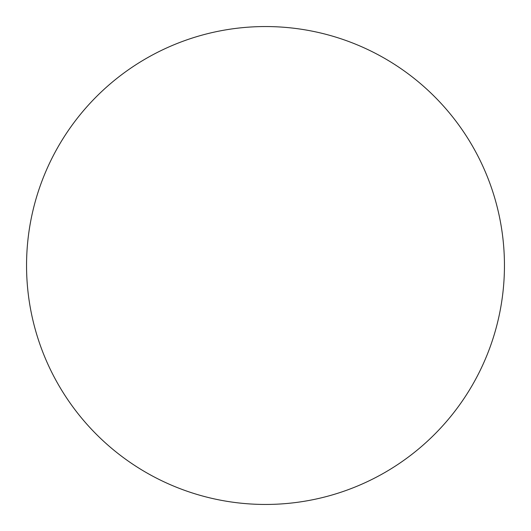 <?xml version="1.0" encoding="UTF-8"?>
<svg xmlns="http://www.w3.org/2000/svg" width="531" height="531" viewBox="0 0 531 531"><rect width="100%" height="100%" fill="white"/><g stroke="black" fill="none" stroke-linecap="round" stroke-linejoin="round"><path stroke-width="0.8" d="M504.45 265.5A238.95 238.95 0 0 0 265.5 26.55A238.95 238.95 0 0 0 26.55 265.5A238.95 238.95 0 0 0 265.5 504.45A238.95 238.95 0 0 0 504.45 265.5"/></g></svg>

